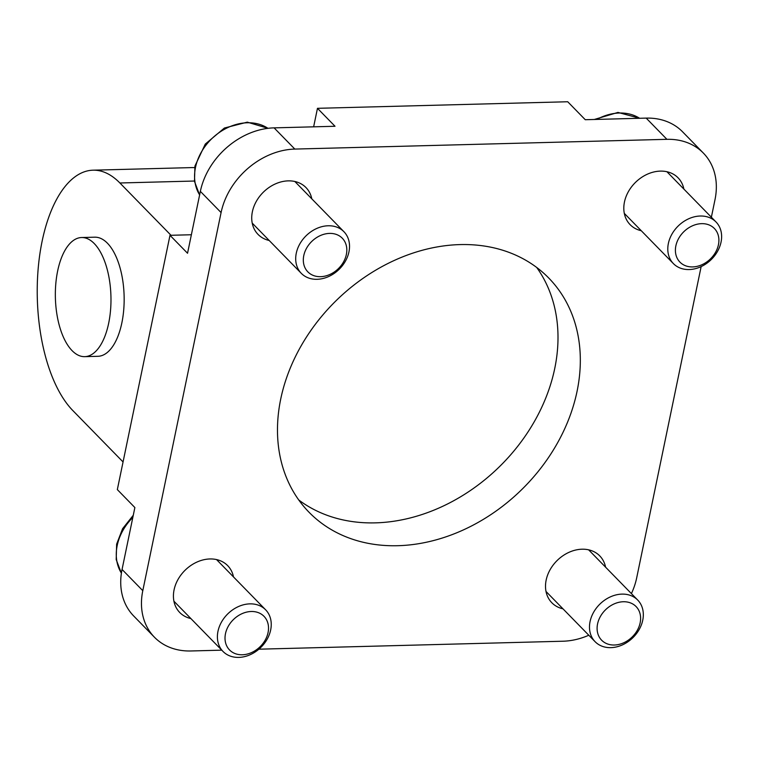 <?xml version="1.0" encoding="UTF-8"?>
<svg xmlns="http://www.w3.org/2000/svg" width="759" height="759" viewBox="0 0 759 759"><rect width="100%" height="100%" fill="white"/><g stroke="black" fill="none" stroke-linecap="round" stroke-linejoin="round"><path stroke-width="1.14" d="M562.969 608.822A33.51 26.48 -44.3 0 1 551.831 602.741A33.51 26.48 -44.3 0 1 546.157 580.094A33.51 26.48 -44.3 0 1 569.032 552.305A33.51 26.48 -44.3 0 1 599.762 555.901A33.51 26.48 -44.3 0 1 605.578 567.182M641.27 230.727A33.51 26.48 -44.3 0 1 630.122 224.655A33.51 26.48 -44.3 0 1 624.458 202.008A33.51 26.48 -44.3 0 1 647.332 174.209A33.51 26.48 -44.3 0 1 678.062 177.805A33.51 26.48 -44.3 0 1 683.878 189.086M190.879 618.566A33.51 26.48 -44.3 0 1 179.741 612.494A33.51 26.48 -44.3 0 1 174.077 589.847A33.51 26.48 -44.3 0 1 196.951 562.058A33.51 26.48 -44.3 0 1 227.681 565.645A33.51 26.48 -44.3 0 1 233.497 576.925M269.179 240.48A33.51 26.48 -44.3 0 1 258.041 234.398A33.51 26.48 -44.3 0 1 252.377 211.752A33.51 26.48 -44.3 0 1 275.251 183.963A33.51 26.48 -44.3 0 1 305.972 187.558A33.51 26.48 -44.3 0 1 311.797 198.839M57.646 270.982A59.581 27.789 -91.5 0 0 84.723 356.654A59.581 27.789 -91.5 0 0 108.679 323.201A59.581 27.789 -91.5 0 0 81.602 237.529A59.581 27.789 -91.5 0 0 57.646 270.982M84.723 356.654L97.902 356.303A59.581 27.789 -91.5 0 0 121.857 322.86A59.581 27.789 -91.5 0 0 94.78 237.188L81.602 237.529M280.726 399.035A167.568 132.417 -44.3 0 1 395.107 260.071A167.568 132.417 -44.3 0 1 548.748 278.031A167.568 132.417 -44.3 0 1 577.077 391.264A167.568 132.417 -44.3 0 1 462.696 530.228A167.568 132.417 -44.3 0 1 309.055 512.268A167.568 132.417 -44.3 0 1 280.726 399.035M536.708 267.462A167.568 132.417 -44.3 0 1 554.753 368.419A167.568 132.417 -44.3 0 1 449.233 503.103A167.568 132.417 -44.3 0 1 298.771 499.991M194.627 167.663A126.611 59.05 -91.5 0 0 191.809 167.597L93.025 170.187A126.611 59.05 -91.5 0 0 38.14 269.028A126.611 59.05 -91.5 0 0 72.779 410.505L123.062 461.956M171.003 235.281L119.894 182.985A126.611 59.05 -91.5 0 0 93.025 170.187M191.372 234.749L169.997 235.309L117.332 489.602L134.874 507.553L122.057 569.449L142.796 590.673L221.087 212.577A68.889 54.439 -44.3 0 1 294.824 149.077L666.914 139.324A68.889 54.439 -44.3 0 1 703.365 153.081A68.889 54.439 -44.3 0 1 715.006 199.636L711.373 217.216M221.761 650.159L190.888 650.975A68.889 54.439 -44.3 0 1 154.438 637.218L133.707 616.004A68.889 54.439 -44.3 0 1 122.057 569.449M313.638 126.829L317.471 108.319L567.723 101.753L585.265 119.713L646.184 118.11A68.889 54.439 -44.3 0 1 682.635 131.867L703.365 153.081M169.997 235.309L187.539 253.259L200.357 191.363A68.889 54.439 -44.3 0 1 274.094 127.863L335.013 126.269L317.471 108.319M154.438 637.218A68.889 54.439 -44.3 0 1 142.796 590.673M588.794 635.245A68.889 54.439 -44.3 0 1 562.979 641.222L258.885 649.192M701.145 266.608L636.716 577.722A68.889 54.439 -44.3 0 1 631.412 593.604M348.96 251.846A29.791 23.538 135.7 0 0 343.931 231.713A29.791 23.538 135.7 0 0 316.617 228.525A29.791 23.538 135.7 0 0 296.276 253.231A29.791 23.538 135.7 0 0 301.314 273.354A29.791 23.538 135.7 0 0 328.628 276.551A29.791 23.538 135.7 0 0 348.96 251.846M346.36 254.483A24.079 19.032 135.7 0 0 329.548 233.402A24.079 19.032 135.7 0 0 303.78 255.593A24.079 19.032 135.7 0 0 320.592 276.674A24.079 19.032 135.7 0 0 346.36 254.483M721.05 242.093A29.791 23.538 135.7 0 0 716.012 221.97A29.791 23.538 135.7 0 0 688.698 218.772A29.791 23.538 135.7 0 0 668.366 243.478A29.791 23.538 135.7 0 0 673.404 263.61A29.791 23.538 135.7 0 0 700.718 266.798A29.791 23.538 135.7 0 0 721.05 242.093M718.441 244.73A24.079 19.032 135.7 0 0 701.639 223.658A24.079 19.032 135.7 0 0 675.861 245.85A24.079 19.032 135.7 0 0 692.673 266.921A24.079 19.032 135.7 0 0 718.441 244.73M642.75 620.188A29.791 23.538 135.7 0 0 637.712 600.056A29.791 23.538 135.7 0 0 610.397 596.868A29.791 23.538 135.7 0 0 590.066 621.574A29.791 23.538 135.7 0 0 595.103 641.697A29.791 23.538 135.7 0 0 622.418 644.894A29.791 23.538 135.7 0 0 642.75 620.188M640.15 622.826A24.079 19.032 135.7 0 0 623.338 601.745A24.079 19.032 135.7 0 0 597.561 623.945A24.079 19.032 135.7 0 0 614.373 645.017A24.079 19.032 135.7 0 0 640.15 622.826M270.669 629.942A29.791 23.538 135.7 0 0 265.631 609.809A29.791 23.538 135.7 0 0 238.317 606.621A29.791 23.538 135.7 0 0 217.975 631.317A29.791 23.538 135.7 0 0 223.013 651.45A29.791 23.538 135.7 0 0 250.328 654.647A29.791 23.538 135.7 0 0 270.669 629.942M268.06 632.579A24.079 19.032 135.7 0 0 251.248 611.498A24.079 19.032 135.7 0 0 225.48 633.689A24.079 19.032 135.7 0 0 242.292 654.77A24.079 19.032 135.7 0 0 268.06 632.579M119.894 182.985L194.427 181.031M274.094 127.863L294.824 149.077M646.184 118.11L666.914 139.324M200.357 191.363L221.087 212.577M267.974 128.328A48.405 38.254 135.7 0 0 225.006 128.992A48.405 38.254 135.7 0 0 195.499 167.388A48.405 38.254 135.7 0 0 199.626 194.911M639.609 118.281A48.405 38.254 135.7 0 0 596.792 119.41M132.834 517.429A48.405 38.254 135.7 0 0 117.209 545.474A48.405 38.254 135.7 0 0 121.402 573.14M199.608 194.978L194.484 181.382L194.94 166.041L205.291 144.068L224.408 128.024L247.301 122.152L268.041 128.318M294.834 181.477L343.931 231.713M252.225 223.118L301.314 273.354M594.316 119.476L617.968 112.417L639.695 118.281M666.924 171.733L716.012 221.97M624.306 213.374L673.404 263.61M588.623 549.82L637.712 600.056M546.006 591.46L595.103 641.697M121.393 573.206L116.193 559.554L116.639 544.137L122.597 528.691L133.28 515.257M216.533 559.573L265.631 609.809M173.925 601.213L223.013 651.45"/></g></svg>
